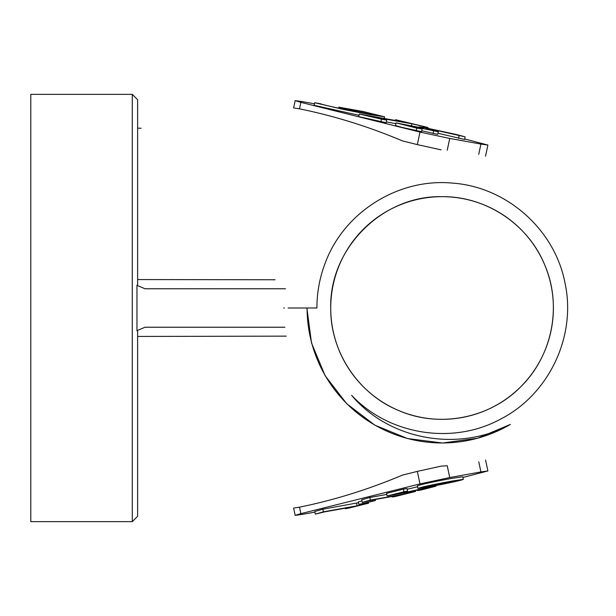 <?xml version="1.0" encoding="UTF-8"?>
<svg xmlns="http://www.w3.org/2000/svg" width="616" height="616" viewBox="0 0 616 616"><rect width="100%" height="100%" fill="white"/><g stroke="black" fill="none" stroke-linecap="round" stroke-linejoin="round"><path stroke-width="0.92" d="M286.248 336.144L137.622 336.444M137.622 279.556L275.021 279.756M314.46 103.811A1552.89 52.745 12 0 0 301.979 101.548L295.172 100.639L300.854 102.356L419.997 132.086L417.325 144.614L402.433 140.902C368.607 126.611 334.288 115.924 299.476 108.824L293.624 107.923M417.325 471.386L441.118 466.143L447.231 465.758L449.742 477.546L419.997 483.914L417.325 471.386L402.433 475.098C368.607 489.389 334.28 500.084 299.476 507.176L293.624 508.077M285.501 288.773L145.037 288.773L136.96 285.331L137.622 284.392L137.622 99.7L132.278 94.356L30.8 94.356L30.8 521.644L132.278 521.644L132.278 94.356M132.278 521.644L137.622 516.3L137.622 331.608L136.96 330.669L145.037 327.227L284.885 327.227M306.884 308L311.534 343.058L325.125 375.706L346.708 403.703L374.821 425.148L407.53 438.553L442.596 443.012L477.639 438.222L510.379 424.401A134.966 134.966 0 0 1 307.091 308L288.103 308M307.091 308L316.347 308M316.062 308L316.901 307.992L316.986 303.264C317.533 289.227 320.335 275.66 325.402 262.562C344.298 211.765 398.922 177.739 452.891 183.144C507.014 187.018 555.085 229.914 565.049 283.291C576.553 336.359 548.879 394.61 500.385 419.211C452.629 445.175 388.912 434.981 351.628 395.326C389.481 440.486 458.966 452.321 510.379 424.401M330.73 308A111.327 111.327 0 0 0 497.728 404.412A111.327 111.327 0 0 0 497.728 211.588A111.327 111.327 0 0 0 330.73 308C329.206 248.51 382.575 195.149 442.057 196.673C486.078 196.127 528.567 224.524 544.914 265.396C562.262 305.859 552.29 355.979 520.782 386.725C490.036 418.233 439.916 428.197 399.453 410.857C358.581 394.51 330.191 352.021 330.73 308C329.206 248.51 382.575 195.149 442.057 196.673C486.078 196.127 528.567 224.524 544.914 265.396C562.262 305.859 552.29 355.979 520.782 386.725C490.036 418.233 439.916 428.197 399.453 410.857C358.581 394.51 330.191 352.021 330.73 308M136.96 285.331L136.96 330.669M316.901 307.992L288.735 308M284.33 308.008L283.699 308.008M417.325 144.614L441.118 149.857M419.997 132.086L449.742 138.454A1071.078 36.383 -168 0 1 480.919 144.082L478.717 154.408M480.919 144.082L487.903 145.037L464.687 138.97M300.854 102.356L299.476 108.824M449.742 138.454L447.239 150.196M465.134 136.86L430.276 129.021L426.041 128.436L438.292 131.732L403.642 124.555L422.153 129.075L416.724 128.105L396.026 122.877L423.893 128.328L419.134 126.873L424.162 127.543L456.664 134.558L465.134 136.86L464.58 139.47L437.968 133.249M438.292 131.732L437.737 134.342L421.791 130.769M422.153 129.075L421.598 131.685L402.048 127.412L395.526 125.556L396.034 122.877M395.872 123.647L386.371 121.945M395.534 119.712L427.958 127.474L411.904 123.808L371.718 116.616L386.763 120.12L386.209 122.73L358.712 116.624L359.274 114.014L406.637 122.484L395.534 119.712L395.372 120.474M358.997 115.284L314.137 105.313L314.691 102.703L320.02 103.665C325.517 105.582 349.888 110.726 363.086 112.998L338.738 107.146L363.217 111.534L384.607 116.824L370.639 114.738L343.951 109.563L314.691 102.703M370.663 114.33L377.508 115.292C377.754 114.614 345.453 108 346.392 108.809C345.638 109.024 361.877 112.79 370.663 114.33M427.958 127.474L427.804 128.213M423.069 126.596L422.915 127.32M411.904 123.808L411.527 125.587M386.763 120.12L381.45 119.173L380.896 121.783M381.45 119.173L359.274 114.014M459.105 135.79L458.55 138.4M433.625 130.9L433.071 133.51M416.724 128.105L416.17 130.715M462.932 477.469L487.903 470.963L480.919 471.918L478.771 461.854M480.919 471.918A1071.078 36.383 -12 0 1 449.742 477.546M419.997 483.914L300.854 513.644L299.476 507.176M300.854 513.644L295.172 515.361L301.979 514.452A1552.89 52.745 168 0 0 314.907 512.112M358.535 502.695L322.869 509.209L314.776 511.503L315.338 514.114L323.423 511.819L322.869 509.209M361.985 500.939L358.358 501.848L358.912 504.458L372.287 501.116L372.064 500.061M369.823 497.482L361.731 499.776L362.293 502.387L370.378 500.092L369.823 497.482L386.817 494.44M407.161 489.235L417.617 486.779M403.426 489.142L386.586 493.347L387.141 495.957L403.988 491.753L403.426 489.142L406.999 488.503L407.561 491.114L394.34 494.417L405.243 492.469L405.082 491.73M417.417 485.832L417.394 485.808C421.29 484.361 432.594 481.912 451.297 478.47L462.785 476.753L463.34 479.363C461.561 480.38 440.186 484.915 429.999 486.602L417.948 488.419C421.845 486.971 433.148 484.523 451.859 481.081L463.34 479.363M433.641 485.678C447.693 483.113 456.002 481.35 458.558 480.395L448.425 481.966C433.78 484.63 425.263 486.424 422.869 487.356L433.641 485.678M405.243 492.469L430.884 486.833L436.051 486.155L421.513 489.897L417.278 490.652L417.101 489.828M417.278 490.652L430.861 487.279L427.296 487.749L405.259 492.723L387.141 495.957M403.988 491.753L407.561 491.114M370.378 500.092L404.096 494.063L412.05 492.076L411.835 491.06M404.096 494.063L403.857 492.969M412.05 492.076L415.531 491.452L415.276 490.244M415.531 491.452L395.795 496.38L392.307 497.004L392.192 496.458M392.307 497.004L400.292 495.01L371.687 500.123L362.293 502.387M372.287 501.116L375.398 500.554L375.175 499.499M375.398 500.554L358.912 504.458M323.423 511.819L357.141 505.79L365.096 503.803L364.965 503.164M357.141 505.79L356.587 503.18M365.096 503.803L368.584 503.18L368.391 502.31M368.584 503.18L348.841 508.115L345.36 508.731L345.237 508.185M345.36 508.731L353.338 506.737L324.732 511.85L315.338 514.114M141.095 128.259L137.622 128.136M487.903 145.037L485.523 156.187M295.172 100.639L293.616 107.923M384.253 118.48L384.607 116.824M487.903 470.963L485.577 460.067M295.172 515.361L293.616 508.077M417.417 485.808L417.971 488.419M435.928 485.516L436.059 486.124"/></g></svg>
